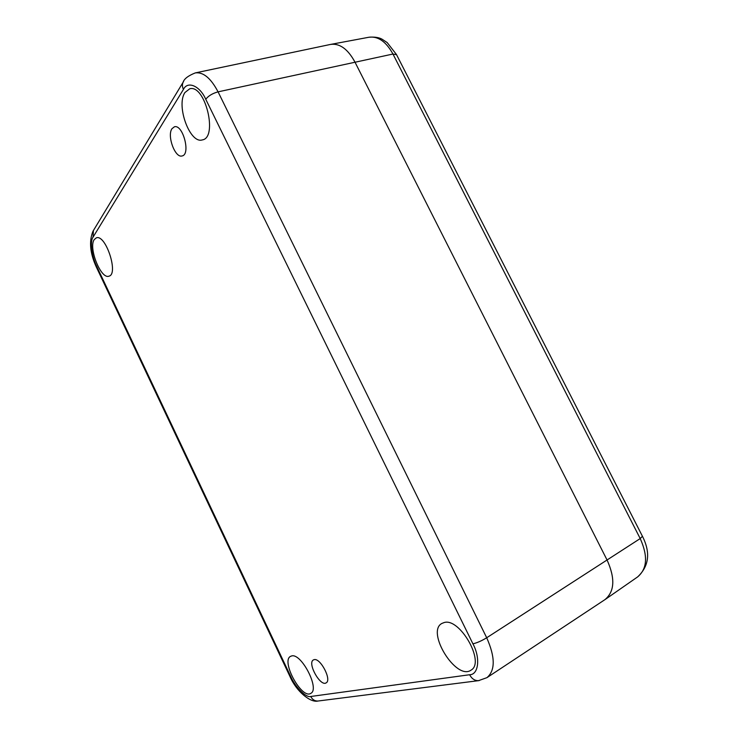 <?xml version="1.0" encoding="UTF-8"?>
<svg xmlns="http://www.w3.org/2000/svg" width="738" height="738" viewBox="0 0 738 738"><rect width="100%" height="100%" fill="white"/><g stroke="black" fill="none" stroke-linecap="round" stroke-linejoin="round"><path stroke-width="1.11" d="M314.111 659.661L313.382 659.938C307.063 662.964 320.403 686.995 326.159 682.862C332.054 680.095 320.366 657.65 314.111 659.661M171.972 128.698C166.806 135.847 175.183 158.384 182.074 155.949C190.93 154.648 182.987 124.058 174.426 126.788L171.972 128.698M94.224 239.592C88.228 247.894 100.977 279.582 108.92 276.169C118.901 274.379 105.802 234.094 96.374 237.83L94.224 239.592M291.547 655.981L290.541 656.368C280.671 660.99 301.814 699.735 310.836 693.333C320.098 689.052 301.187 652.595 291.547 655.981M444.11 622.558L441.804 623.481C425.863 631.857 456.287 680.962 471.047 670.132C485.475 662.41 459.774 617.402 444.11 622.558M184.943 92.518C175.828 105.608 189.97 144.085 202.286 139.916C218.162 137.831 205.284 84.178 189.749 88.772L184.943 92.518M330.495 44.428L330.799 44.372C339.849 43.265 347.884 49.123 354.886 61.955L607.125 560.133C615.271 578.278 614.625 591.396 605.178 599.477L604.874 599.68C614.606 591.673 615.344 578.5 607.125 560.133L354.886 61.955C347.782 48.976 339.664 43.127 330.523 44.428L195.293 72.905C203.291 71.872 210.883 78.191 218.07 91.853C212.562 93.348 208.457 95.811 205.754 99.252L472.92 643.831C480.595 657.899 478.575 674.846 469.617 674.735L310.744 696.487C306.122 698.019 295.311 687.133 290.772 676.617L96.623 266.123C91.789 256.787 89.796 241.077 93.053 237.138L183.43 89.418C187.563 80.636 199.86 85.765 205.754 99.252M93.053 237.138L93.385 230.579M96.438 267.267L96.623 266.123M289.969 676.488L290.772 676.617M318.502 700.962L317.903 701.035C314.775 701.128 312.386 699.606 310.744 696.487M479.165 680.584L478.482 680.667C474.737 680.74 471.785 678.766 469.617 674.735M183.587 81.475L92.988 231.234C88.874 241.271 89.999 253.226 96.364 267.11L290.006 676.571C296.289 691.322 310.44 702.927 317.903 701.035L478.482 680.667L486.951 677.65C495.373 670.427 495.29 657.134 486.702 637.761C481.656 640.842 477.062 642.863 472.92 643.831M396.454 54.501L387.173 42.573L382.146 39.252C379.074 37.472 374.719 36.789 369.055 37.223C378.188 36.088 386.149 41.688 392.957 54.031L640.206 538.565L486.702 637.761L218.07 91.853L392.957 54.031L396.564 54.713L642.429 536.258C650.667 552.541 649.089 566.074 637.697 576.858L605.178 599.477M195.293 72.905C188.19 75.737 184.14 78.846 183.125 82.232C182.102 84.39 182.194 86.78 183.43 89.418M637.697 576.858C647.226 568.767 648.065 556.009 640.206 538.565L642.429 536.258M486.951 677.65L604.902 599.662M369.055 37.223L330.799 44.372"/></g></svg>
